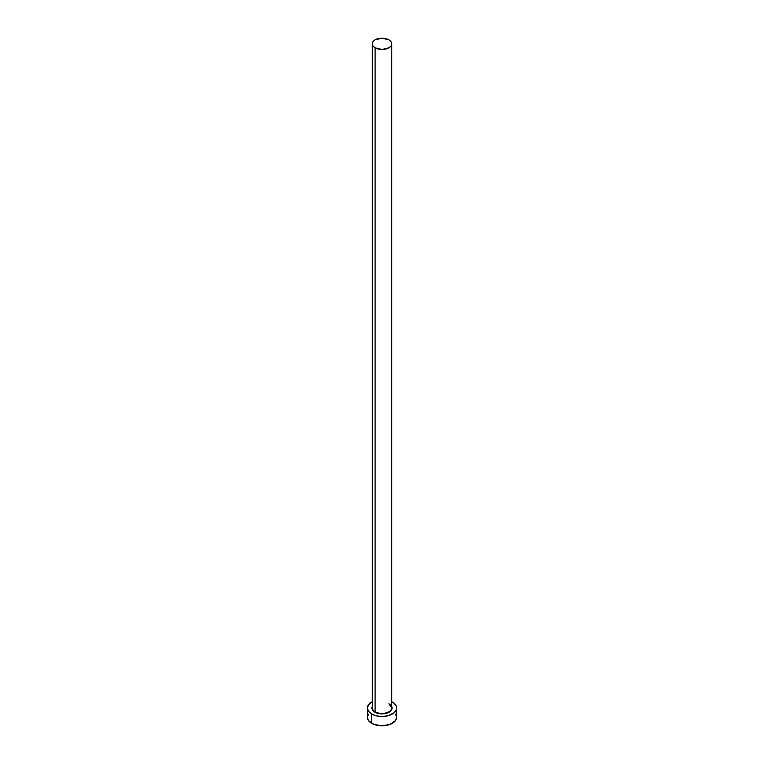 <?xml version="1.0" encoding="UTF-8"?>
<svg xmlns="http://www.w3.org/2000/svg" width="764" height="764" viewBox="0 0 764 764"><rect width="100%" height="100%" fill="white"/><g stroke="black" fill="none" stroke-linecap="round" stroke-linejoin="round"><path stroke-width="1.15" d="M372.326 707.025A9.76 5.635 0 0 0 375.095 711.771L374.866 712.163A10.085 5.825 180 0 1 372.24 706.576M372.24 43.834L372.24 707.779A9.76 5.635 0 0 0 375.095 711.771A9.76 5.635 0 0 0 385.734 712.984A9.76 5.635 0 0 0 391.76 707.779L391.76 43.834A9.76 5.635 180 0 1 385.734 49.039A9.76 5.635 180 0 1 375.095 47.817L375.095 711.771L375.095 47.817A9.76 5.635 180 0 1 372.24 43.834A9.76 5.635 180 0 1 378.266 38.63A9.76 5.635 180 0 1 388.905 39.852A9.76 5.635 180 0 1 391.76 43.834L391.015 41.676L388.905 39.852L382 38.2L375.095 39.852L372.985 41.676L372.24 43.834L372.985 45.993L375.095 47.817L382 49.469L388.905 47.817L391.015 45.993L391.76 43.834M368.468 714.111L367.36 717.348A14.64 8.452 0 0 0 371.648 723.327L371.648 714.025L376.394 715.858L382 716.498L387.606 715.858L394.176 712.745L396.363 709.699L396.363 706.394L394.176 703.348L391.76 701.744A14.64 8.452 180 0 1 392.352 702.068A14.64 8.452 180 0 1 396.64 708.047A14.64 8.452 180 0 1 387.606 715.858A14.64 8.452 180 0 1 371.648 714.025L371.648 723.327A14.64 8.452 0 0 0 387.606 725.16A14.64 8.452 0 0 0 396.64 717.348L395.532 714.111M371.648 714.025A14.64 8.452 180 0 1 367.36 708.047A14.64 8.452 180 0 1 372.24 701.744L368.468 704.809L367.36 708.047L368.468 711.284L371.648 714.025M391.321 705.821L391.894 709.183L390.385 711.284L387.606 712.888L382 713.872L376.394 712.888L373.615 711.284L372.106 709.183L372.679 705.821M367.36 708.047L367.36 717.348L368.468 720.586L373.863 724.377L382 725.8L390.137 724.377L395.532 720.586L396.64 717.348L396.64 708.047M391.76 706.576A10.085 5.825 180 0 1 387.014 713.099A10.085 5.825 180 0 1 374.866 712.163L375.095 711.771A9.76 5.635 0 0 0 385.123 713.118A9.76 5.635 0 0 0 391.674 708.543A9.76 5.635 0 0 0 388.905 703.797M391.76 707.779L388.971 703.95"/></g></svg>
